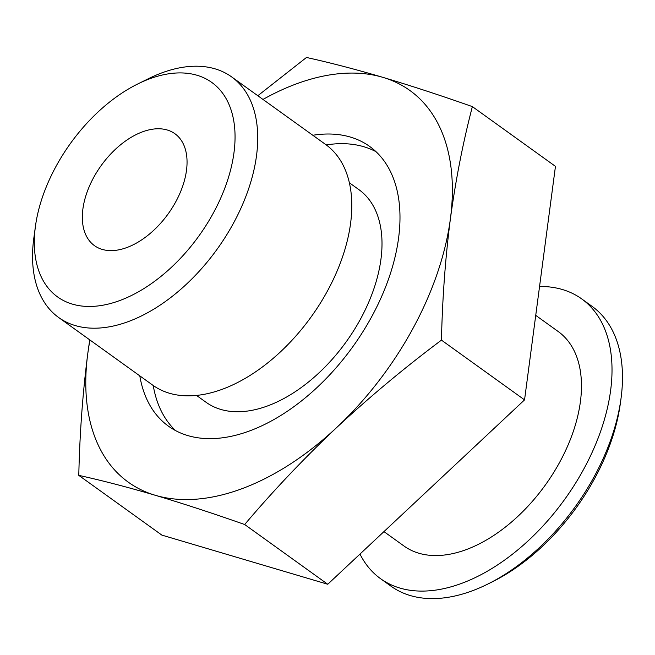 <?xml version="1.0" encoding="UTF-8"?>
<svg xmlns="http://www.w3.org/2000/svg" width="655" height="655" viewBox="0 0 655 655"><rect width="100%" height="100%" fill="white"/><g stroke="black" fill="none" stroke-linecap="round" stroke-linejoin="round"><path stroke-width="0.98" d="M197.073 75.276A132.089 79.149 -54.3 0 0 137.73 83.979A132.089 79.149 -54.3 0 0 35.452 226.221A132.089 79.149 -54.3 0 0 72.312 304.1A132.089 79.149 -54.3 0 0 213.333 213.047A132.089 79.149 -54.3 0 0 197.073 75.276M137.73 83.979L148.554 78.633A148.169 88.785 125.7 0 1 215.118 68.857A148.169 88.785 125.7 0 1 231.641 76.905A148.169 88.785 125.7 0 1 225.721 236.43A148.169 88.785 125.7 0 1 75.169 325.543A148.169 88.785 125.7 0 1 58.647 317.503A148.169 88.785 125.7 0 1 33.823 238.183L35.452 226.221M380.522 578.66L390.978 586.176A172.29 103.236 -54.3 0 0 410.194 595.526A172.29 103.236 -54.3 0 0 487.598 584.17A172.29 103.236 -54.3 0 0 620.997 398.641A172.29 103.236 -54.3 0 0 592.145 306.409L581.689 298.893A172.29 103.236 125.7 0 1 574.803 484.381A172.29 103.236 125.7 0 1 399.738 588.01A172.29 103.236 125.7 0 1 380.522 578.66A172.29 103.236 125.7 0 1 359.98 554.073M167.238 129.993A68.914 41.298 125.7 0 1 174.926 133.735A68.914 41.298 125.7 0 1 172.167 207.93A68.914 41.298 125.7 0 1 102.147 249.383A68.914 41.298 125.7 0 1 94.459 245.641A68.914 41.298 125.7 0 1 97.218 171.446A68.914 41.298 125.7 0 1 167.238 129.993M539.564 286.464A172.29 103.236 125.7 0 1 562.473 289.543A172.29 103.236 125.7 0 1 581.689 298.893M535.733 315.366L558.224 331.536A132.089 79.149 125.7 0 1 552.935 473.745A132.089 79.149 125.7 0 1 418.725 553.188A132.089 79.149 125.7 0 1 403.996 546.016L383.953 531.606M326.239 144.927A172.29 103.236 125.7 0 1 363.885 146.745A172.29 103.236 125.7 0 1 376.052 151.714M312.803 135.266A172.29 103.236 125.7 0 1 350.441 137.083A172.29 103.236 125.7 0 1 369.657 146.433A172.29 103.236 125.7 0 1 362.772 331.929A172.29 103.236 125.7 0 1 187.707 435.55A172.29 103.236 125.7 0 1 168.499 426.2A172.29 103.236 125.7 0 1 139.802 375.864M349.393 182.794L358.956 189.672A130.943 78.461 125.7 0 1 353.725 330.644A130.943 78.461 125.7 0 1 220.678 409.4A130.943 78.461 125.7 0 1 206.071 402.293L196.508 395.415M231.641 76.905L325.715 144.542A148.169 88.785 125.7 0 1 319.787 304.067A148.169 88.785 125.7 0 1 169.236 393.188A148.169 88.785 125.7 0 1 152.713 385.14L58.647 317.503M382.987 77.388C410.742 85.666 440.537 95.409 472.37 106.609C463.011 142.512 455.692 179.871 450.411 218.704C445.384 257.71 442.403 298.189 441.454 340.133C404.454 367.84 369.485 397.012 336.564 427.65C303.887 458.467 273.258 490.759 244.667 524.516C212.81 513.299 182.999 503.548 155.227 495.27A241.204 144.534 -54.3 0 0 336.564 427.65A241.204 144.534 -54.3 0 0 450.411 218.704A241.204 144.534 -54.3 0 0 382.987 77.388A241.204 144.534 -54.3 0 0 382.929 77.364A241.204 144.534 -54.3 0 0 262.982 99.437M89.981 340.035A241.204 144.534 -54.3 0 0 87.737 353.929A241.204 144.534 -54.3 0 0 155.161 495.245L155.227 495.27C127.709 487.164 102.221 480.533 78.788 475.366C79.73 433.422 82.718 392.943 87.737 353.929L89.719 339.847M257.824 95.728L306.483 57.468C329.923 62.634 355.403 69.266 382.929 77.364M441.454 340.133L524.549 399.886L555.456 166.362L472.37 106.609M524.549 399.886L327.754 584.26L244.667 524.516M327.754 584.26L161.875 535.11L78.788 475.366M175.54 430.581A172.29 103.236 125.7 0 1 153.237 385.517M620.997 398.641L620.301 403.767A165.396 99.11 125.7 0 1 492.233 581.869L487.598 584.17"/></g></svg>
